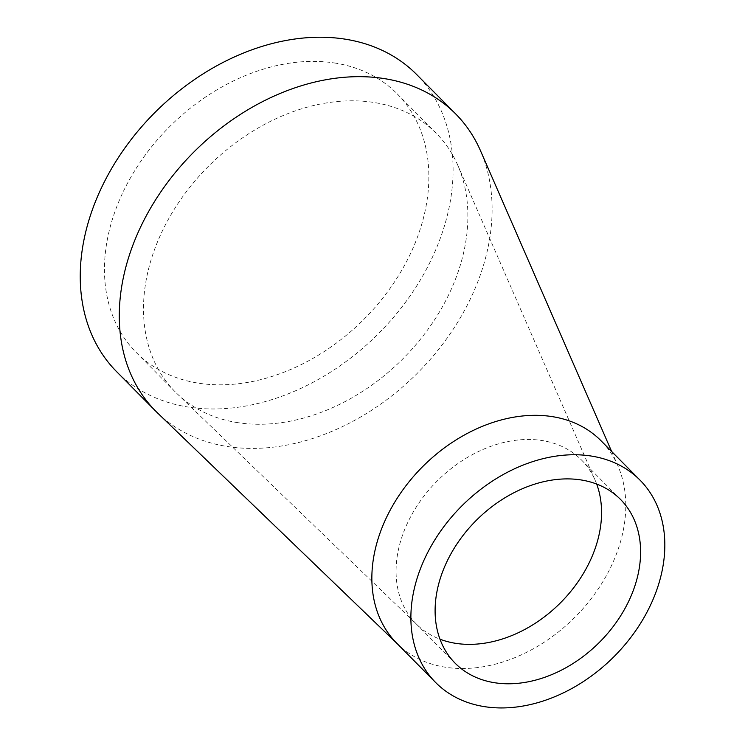 <?xml version="1.0" encoding="UTF-8"?>
<svg xmlns="http://www.w3.org/2000/svg" width="745" height="745" viewBox="0 0 745 745"><rect width="100%" height="100%" fill="white"/><g stroke="black" fill="none" stroke-linecap="round" stroke-linejoin="round"><path stroke-width="0.56" stroke-dasharray="3.73 2.79" d="M236.184 422.396A183.708 136.801 135.3 0 0 415.216 345.522A183.708 136.801 135.3 0 0 457.784 165.26A183.708 136.801 135.3 0 0 436.244 133.29A183.708 136.801 135.3 0 0 375.201 102.68A183.708 136.801 135.3 0 0 157.782 241.222A183.708 136.801 135.3 0 0 175.15 391.786A183.708 136.801 135.3 0 0 176.891 393.5A183.708 136.801 135.3 0 0 236.184 422.396M596.68 484.064A116.378 86.662 135.3 0 0 595.162 480.292A116.378 86.662 135.3 0 0 581.519 460.038A116.378 86.662 135.3 0 0 542.854 440.649A116.378 86.662 135.3 0 0 405.122 528.419A116.378 86.662 135.3 0 0 416.12 623.798A116.378 86.662 135.3 0 0 417.219 624.887A116.378 86.662 135.3 0 0 439.988 639.201M157.651 413.056A211.142 157.223 135.3 0 0 225.809 446.264A211.142 157.223 135.3 0 0 431.569 357.917A211.142 157.223 135.3 0 0 480.497 150.732M396.629 643.093A143.804 107.084 135.3 0 0 397.988 644.444A143.804 107.084 135.3 0 0 444.411 667.054A143.804 107.084 135.3 0 0 584.555 606.877A143.804 107.084 135.3 0 0 617.875 465.765A143.804 107.084 135.3 0 0 601.01 440.742M116.62 371.662A211.142 157.223 135.3 0 0 377.277 334.84A211.142 157.223 135.3 0 0 416.697 74.556M336.172 63.251A183.708 136.801 135.3 0 0 141.485 160.343A183.708 136.801 135.3 0 0 136.112 352.366A183.708 136.801 135.3 0 0 362.908 320.322A183.708 136.801 135.3 0 0 397.206 93.861A183.708 136.801 135.3 0 0 336.172 63.251M457.784 165.26L595.162 480.292M176.891 393.5L417.219 624.887M611.645 451.489L617.875 465.765M397.299 643.773L397.988 644.444M416.12 623.798L455.158 663.227M581.519 460.038L620.557 499.467M136.112 352.366L175.15 391.786M397.206 93.861L436.244 133.29"/><path stroke-width="1.12" d="M439.988 639.201A116.378 86.662 135.3 0 0 454.785 643.186A116.378 86.662 135.3 0 0 566.461 596.466A116.378 86.662 135.3 0 0 596.68 484.064M640.048 480.171L601.01 440.742A143.804 107.084 135.3 0 0 553.228 416.781A143.804 107.084 135.3 0 0 383.032 525.234A143.804 107.084 135.3 0 0 396.629 643.093L435.657 682.522A143.804 107.084 135.3 0 0 613.2 657.444A143.804 107.084 135.3 0 0 640.048 480.171A143.804 107.084 135.3 0 0 592.266 456.21A143.804 107.084 135.3 0 0 439.867 532.209A143.804 107.084 135.3 0 0 435.657 682.522M611.645 451.489L480.497 150.732A211.142 157.223 135.3 0 0 455.735 113.985A211.142 157.223 135.3 0 0 385.584 78.812A211.142 157.223 135.3 0 0 135.702 238.046A211.142 157.223 135.3 0 0 155.658 411.091A211.142 157.223 135.3 0 0 157.651 413.056L397.299 643.773M581.882 480.078A116.378 86.662 135.3 0 0 458.557 541.587A116.378 86.662 135.3 0 0 455.158 663.227A116.378 86.662 135.3 0 0 598.822 642.926A116.378 86.662 135.3 0 0 620.557 499.467A116.378 86.662 135.3 0 0 581.882 480.078M455.735 113.985L416.697 74.556A211.142 157.223 135.3 0 0 346.546 39.383A211.142 157.223 135.3 0 0 122.795 150.974A211.142 157.223 135.3 0 0 116.62 371.662L155.658 411.091"/></g></svg>
